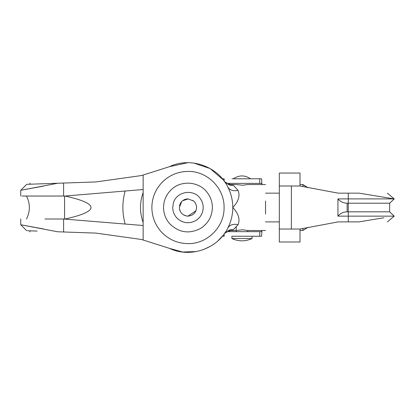 <?xml version="1.0" encoding="UTF-8"?>
<svg xmlns="http://www.w3.org/2000/svg" width="415" height="415" viewBox="0 0 415 415"><rect width="100%" height="100%" fill="white"/><g stroke="black" fill="none" stroke-linecap="round" stroke-linejoin="round"><path stroke-width="0.62" d="M224.162 178.907L222.31 178.73M222.31 236.317L224.162 236.135M261.953 184.535L261.549 178.792L232.068 178.792M232.068 236.254L261.549 236.254L261.953 230.507M226.045 183.388L261.632 183.388L261.632 184.535M261.632 230.507L261.632 231.653L226.045 231.653M279.326 201.27L279.326 241.997L300.014 241.997L300.014 229.038L338.225 221.885L359.006 221.885C396.201 221.885 396.201 221.885 359.006 221.885L383.906 217.751M359.006 193.157C396.201 193.157 396.201 193.157 359.006 193.157L394.25 198.904L348.278 198.904L348.278 193.157L359.006 193.157M347.132 203.21L347.132 211.832C343.35 211.92 340.284 213.357 337.94 216.142L337.94 198.904C340.284 201.685 343.35 203.122 347.132 203.21L348.278 203.21L348.278 198.904L337.94 198.904M347.132 211.832L348.278 211.832L348.278 203.21L389.654 203.21L394.25 198.899M337.94 216.142L394.25 216.142L387.356 221.885M389.654 203.21L389.654 211.832L348.278 211.832L348.278 221.885M394.203 216.142L389.654 211.832M300.014 229.038L279.326 229.038L279.326 221.885L265.538 221.885M265.538 193.157L279.326 193.157L279.326 186.003L300.014 186.003L300.014 173.045L279.326 173.045L279.326 201.254M289.67 229.038C289.67 246.147 289.67 246.147 289.67 229.038M289.67 186.003C289.67 168.895 289.67 168.895 289.67 186.003M348.278 193.157L338.225 193.157L300.014 186.003M192.83 200.409L193.779 201.161L192.835 200.409M194.993 202.536L195.377 203.122M193.53 200.938C195.512 202.686 196.528 204.88 196.58 207.521C196.072 212.755 193.198 215.629 187.964 216.142C182.73 215.629 179.856 212.755 179.342 207.521L181.713 201.586C183.425 199.838 185.51 198.941 187.964 198.904L193.53 200.938M179.513 205.824L179.654 205.223M179.664 205.197L180.276 203.62M180.629 202.997L181.573 201.742M195.361 211.946L195.953 210.753L187.964 216.142L186.548 216.023L188.031 216.142M185.266 215.707L184.167 215.261L185.266 215.707M182.029 213.772L181.345 213.045M180.105 211.064L179.545 209.383L180.105 211.064M196.58 207.521L196.487 206.229M185.266 199.335L186.159 199.091M252.035 236.254L252.035 238.552L231.923 238.552L231.923 236.254M241.976 178.792L233.36 178.792C239.102 174.985 244.85 174.985 250.598 178.792L241.976 178.792M302.883 186.631L302.883 184.535L300.014 184.535M300.014 230.507L302.883 230.507L302.883 228.411M186.408 199.044L186.133 199.096M183.243 200.31L182.948 200.512M180.696 202.888L179.913 204.445M179.519 209.253L180.058 210.955M181.194 212.854L181.972 213.72M194.09 213.585L192.991 214.524M179.674 205.166L180.707 202.868M182.595 200.777L188.228 198.904M194.625 202.053L195.605 203.537M196.036 204.496L196.181 204.922M194.879 212.667L194.111 213.564M195.366 203.106L195.014 202.562M247.724 231.653L247.724 230.507L242.692 229.786L236.228 230.507L227.71 230.507M227.71 184.535L236.228 184.535L242.692 185.256L247.724 184.535L265.538 184.535M187.964 171.421C177.869 171.577 169.242 175.218 162.094 182.346C155.407 189.406 151.999 197.799 151.864 207.521C151.978 216.832 155.143 224.966 161.347 231.907C168.583 239.538 177.454 243.439 187.964 243.621C207.251 244.119 224.562 226.813 224.064 207.521C224.562 188.234 207.251 170.923 187.964 171.421M65.077 219.011C99.616 211.354 99.616 203.692 65.077 196.03M44.939 196.03L21.985 196.03L65.155 196.03L143.144 189.525L143.144 192.534C139.616 202.525 139.616 212.516 143.144 222.507L143.144 225.516L63.604 219.011L63.604 231.985L57.685 231.783L21.471 224.889L43.378 228.93M43.378 186.112L21.466 190.158L57.685 183.259L95.995 181.936L141.468 175.555L169.548 166.659C190.402 156.652 217.782 166.239 227.845 187.066C229.749 190.205 233.157 191.315 238.07 190.392C240.244 195.839 238.485 201.545 232.784 207.521C232.758 200.31 231.114 193.494 227.845 187.066M20.75 196.03L20.75 190.283L26.705 184.327L57.685 183.259L29.942 184.219L29.942 183.077M37.096 231.072L27.499 230.74M224.059 234.096L224.707 233.189L231.399 229.666L233.251 229.832L229.661 229.832M229.661 185.209L233.251 185.209L231.399 185.375L224.707 181.853L223.54 180.26M223.146 179.752L210.104 168.552L193.961 163.105M225.573 183.145L224.707 181.853M233.251 185.209L238.07 190.392M196.243 251.568L182.652 252.024L169.543 248.383C190.402 258.389 217.782 248.803 227.845 227.975C229.749 224.837 233.157 223.727 238.07 224.655L233.251 229.832M227.845 227.975C231.114 221.548 232.758 214.731 232.784 207.521C238.485 213.497 240.244 219.203 238.07 224.655M224.707 233.189L225.293 232.322M265.538 200.953L265.538 214.088M203.604 249.524L210.675 246.162M218.233 240.576L223.031 235.43M169.543 248.383L141.468 239.486L95.995 233.106L63.604 231.985M143.144 225.516L143.144 240.015M143.144 192.534L143.144 222.507M143.144 175.026L143.144 189.525M187.819 162.701L169.548 166.659M63.604 183.056L63.604 196.03M63.604 219.011L44.939 219.011M229.703 231.653L229.703 230.507M229.703 184.535L229.703 183.388M259.749 183.388L259.749 178.792M259.749 236.254L259.749 231.653M291.392 229.038L291.392 186.003M302.883 184.691L307.785 187.673M207.977 193.53C199.911 181.142 180.416 179.56 170.461 190.49C165.943 195.268 163.64 200.943 163.546 207.521C163.624 213.818 165.761 219.317 169.958 224.017C179.213 232.799 189.489 234.226 200.787 228.302C208.242 223.379 212.107 216.454 212.381 207.521C212.345 202.406 210.877 197.742 207.977 193.53M177.48 218.57C183.207 223.379 189.37 224.017 195.963 220.484C200.611 217.413 203.023 213.092 203.194 207.521C203.174 204.33 202.255 201.42 200.445 198.795C193.878 188.286 175.97 191.362 173.283 203.459L172.733 207.521C172.801 211.852 174.383 215.535 177.48 218.57M64.579 219.011L64.579 196.03M125.06 223.706C122.15 212.916 122.15 202.126 125.06 191.336M224.162 181.096L224.162 178.792M224.162 233.946L224.162 236.254M387.356 193.157L394.25 198.904M236.228 226.86L236.228 231.653M252.035 238.552C245.327 241.597 238.625 241.597 231.923 238.552M302.883 184.535L308.018 187.72M302.883 230.507L308.018 227.321M20.75 219.011L20.75 224.759L26.705 230.714M26.498 219.011C30.305 211.349 30.305 203.687 26.498 196.03M265.538 230.507L247.724 230.507M29.942 230.828L29.942 231.964"/></g></svg>
